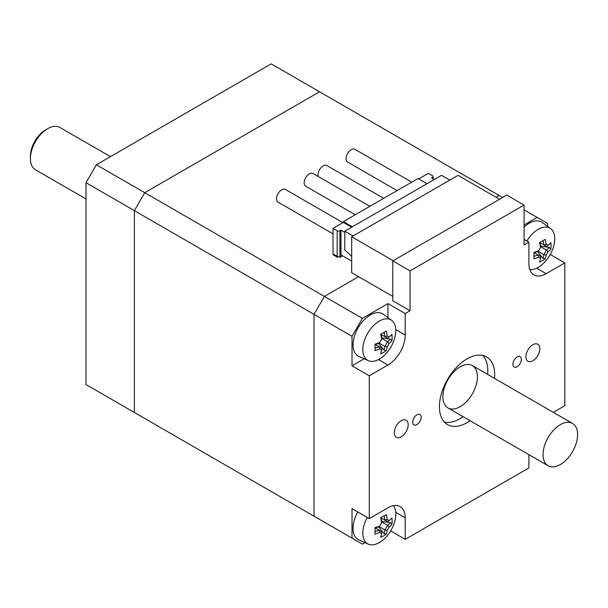 <?xml version="1.0" encoding="UTF-8"?>
<svg xmlns="http://www.w3.org/2000/svg" width="608" height="608" viewBox="0 0 608 608"><rect width="100%" height="100%" fill="white"/><g stroke="black" fill="none" stroke-linecap="round" stroke-linejoin="round"><path stroke-width="0.91" d="M86.017 198.96L35.462 169.776A24.426 14.106 -60 0 1 30.4 158.589A24.426 14.106 -60 0 1 47.675 128.676A24.426 14.106 -60 0 1 59.888 127.46L110.443 156.651M47.675 128.676L45.6 129.869A21.493 12.411 120 0 0 30.4 156.195L30.4 158.589M512.924 364.26A5.966 3.443 -60 0 1 515.531 358.256A5.966 3.443 -60 0 1 520.129 356.66A5.966 3.443 -60 0 1 520.129 363.546A5.966 3.443 -60 0 1 514.163 366.989A5.966 3.443 -60 0 1 512.924 364.26M412.748 422.104A5.966 3.443 -60 0 1 415.348 416.1A5.966 3.443 -60 0 1 419.946 414.496A5.966 3.443 -60 0 1 419.946 421.39A5.966 3.443 -60 0 1 413.98 424.832A5.966 3.443 -60 0 1 412.748 422.104M525.912 356.767A9.834 5.677 -60 0 1 530.199 346.872A9.834 5.677 -60 0 1 537.784 344.234A9.834 5.677 -60 0 1 537.784 355.589A9.834 5.677 -60 0 1 527.949 361.266A9.834 5.677 -60 0 1 525.912 356.767M394.288 432.752A9.834 5.677 -60 0 1 398.582 422.856A9.834 5.677 -60 0 1 406.159 420.227A9.834 5.677 -60 0 1 406.159 431.581A9.834 5.677 -60 0 1 396.325 437.258A9.834 5.677 -60 0 1 394.288 432.752M470.098 420.706A39.087 22.564 -60 0 1 447.511 424.597A39.087 22.564 -60 0 1 439.417 406.699A39.087 22.564 -60 0 1 456.479 367.369A39.087 22.564 -60 0 1 486.598 356.896A39.087 22.564 -60 0 1 494.524 378.396M444.364 422.066A39.087 22.564 120 0 0 463.19 416.716M487.616 374.406A39.087 22.564 120 0 0 482.836 355.437M477.417 376.785A24.426 14.106 120 0 0 472.363 365.606A24.426 14.106 120 0 0 453.538 372.149A24.426 14.106 120 0 0 442.875 396.728A24.426 14.106 120 0 0 447.929 407.915A24.426 14.106 120 0 0 466.754 401.364A24.426 14.106 120 0 0 477.417 376.785M524.058 205.056L410.058 270.879L392.783 260.9L506.783 195.084L524.058 205.056L524.058 244.948L528.892 242.159L524.058 239.362M410.058 270.879L410.058 310.764L392.783 300.793L392.783 260.9M528.892 242.159L528.892 263.697A24.426 14.106 120 0 0 533.953 274.877A24.426 14.106 120 0 0 546.166 273.668L536.666 268.189M378.503 359.564L387.942 365.013A24.426 14.106 120 0 0 405.217 335.099L395.778 329.65M364.184 358.788L352.017 365.811L352.017 336.292L362.383 318.349L387.942 303.59L387.942 317.634M387.942 303.59L405.217 313.561L405.217 335.099M395.724 512.316L405.217 517.796A24.426 14.106 120 0 0 400.163 506.608A24.426 14.106 120 0 0 387.942 507.824L369.292 518.594L369.292 375.79L352.017 365.811M405.217 517.796L405.217 539.334L390.655 530.928M405.217 539.334L528.892 467.932L528.892 454.655M387.942 365.013L369.292 375.79M553.318 412.346L564.817 405.703L564.817 262.899L546.166 273.668M405.217 313.561L410.058 310.764M364.967 542.632L362.383 544.122L352.017 538.141L352.017 508.622L369.292 518.594M352.017 538.141L314.017 516.2L314.017 314.359L324.383 296.408L358.583 276.663L324.383 296.408L314.017 314.359L314.017 516.2L324.383 522.181M352.017 336.292L134.383 210.642L134.383 412.49L144.742 418.471M524.058 225.006L537.183 217.428L547.542 223.41L547.542 226.389M550.255 254.486L564.817 262.899M537.183 217.428L524.058 209.844M502.634 197.478L499.183 195.487L496.075 197.281L499.183 195.487L319.542 91.778L144.742 192.69L134.383 210.642L134.383 412.49L314.017 516.2M362.383 318.349L144.742 192.69L134.383 210.642L86.017 182.719L86.017 384.568L134.383 412.49M96.383 164.768L144.742 192.69L319.542 91.778L271.183 63.855L96.383 164.768L86.017 182.719M353.058 235.972L344.766 231.184L441.492 175.34L449.783 180.128M344.766 231.184L344.766 249.934L351.675 256.318M393.125 260.703L351.675 236.77L458.075 175.34L499.525 199.272M392.783 296.408L351.675 272.673L351.675 236.77M381.619 522.698A37.179 30.362 120 0 1 379.696 526.019A37.726 21.782 180 0 1 375.007 527.622A37.179 7.866 81.2 0 1 375.007 534.075A37.726 21.782 -0 0 0 379.696 532.471L381.619 533.573A37.726 21.782 60 0 1 380.661 537.343A37.179 29.321 35.1 0 0 386.247 534.12A37.726 21.782 -120 0 0 387.205 530.351A37.179 30.362 -60 0 0 389.12 527.03L387.554 525.289A36.108 20.847 180 0 0 390.313 522.644L391.902 524.316A37.179 29.321 -155.1 0 0 391.902 517.872A37.726 21.782 180 0 1 389.12 520.577L387.205 519.468A37.726 21.782 -120 0 0 386.247 514.604A37.179 7.866 158.8 0 1 380.661 517.826A37.726 21.782 60 0 1 381.619 522.698L381.778 521.93A36.108 20.847 -120 0 0 380.996 517.651M379.696 526.019L379.141 526.528L384.887 529.88A36.108 20.847 60 0 1 383.998 533.573L386.247 534.12M375.014 528.002A36.108 20.847 -0 0 0 379.118 526.543M379.696 532.471L379.141 530.153A36.108 20.847 180 0 1 375.06 531.582M375.28 527.919L381.778 531.673L381.619 533.573M387.205 530.351L384.887 529.88A35.728 29.176 120 0 0 387.554 525.289L381.778 521.93M389.12 527.03A37.726 21.782 -0 0 0 391.902 524.316M390.313 522.644L381.695 521.307M389.12 520.577L387.554 521.672L381.056 517.917M387.205 519.468L384.917 520.152A36.108 20.847 60 0 0 384.112 515.896M393.49 505.674A23.317 13.46 -60 0 1 395.793 514.056A23.317 13.46 -60 0 1 394.79 521.2A37.932 37.932 0 0 1 384.986 538.171A23.317 13.46 -60 0 1 368.395 544.145A23.317 13.46 -60 0 1 363.652 538.589A23.317 13.46 -60 0 1 367.308 517.446M378.533 526.779L383.998 533.573M368.395 544.145L358.895 539.942A24.426 14.106 -60 0 1 357.77 511.944M540.527 247.456A37.179 30.362 120 0 1 538.604 250.777A37.726 21.782 180 0 1 533.915 252.388A37.179 7.866 81.2 0 1 533.915 258.841A37.726 21.782 -0 0 0 538.604 257.23L540.527 258.339A37.726 21.782 60 0 1 539.57 262.101A37.179 29.321 35.1 0 0 545.156 258.879A37.726 21.782 -120 0 0 546.113 255.109A37.179 30.362 -60 0 0 548.028 251.788L546.463 250.055A36.108 20.847 180 0 0 549.222 247.403L550.818 249.082A37.179 29.321 -155.1 0 0 550.818 242.63A37.726 21.782 180 0 1 548.028 245.336L546.113 244.234A37.726 21.782 -120 0 0 545.156 239.362A37.179 7.866 158.8 0 1 539.57 242.584A37.726 21.782 60 0 1 540.527 247.456L540.687 246.688A36.108 20.847 -120 0 0 539.904 242.41M538.604 250.777L538.05 251.294L543.795 254.638A36.108 20.847 60 0 1 542.906 258.339L545.156 258.879M533.923 252.768A36.108 20.847 -0 0 0 538.027 251.302M538.604 257.23L538.05 254.912A36.108 20.847 180 0 1 533.968 256.34M534.189 252.685L540.694 256.432L540.527 258.339M546.113 255.109L543.795 254.638M540.687 246.688L546.463 250.055A35.728 29.176 120 0 1 543.826 254.623M548.028 251.788A37.726 21.782 -0 0 0 550.818 249.082M549.222 247.403L540.603 246.065M548.028 245.336L546.463 246.43L543.826 244.91L546.113 244.234M543.02 240.654A36.108 20.847 60 0 1 543.795 244.895L543.826 244.91M543.795 244.895L539.965 242.683M526.908 241.011A23.317 13.46 -60 0 1 550.574 228.6A23.317 13.46 -60 0 1 554.709 238.822A23.317 13.46 -60 0 1 553.698 245.959A37.932 37.932 0 0 1 543.894 262.937A23.317 13.46 -60 0 1 529.804 269.572M537.442 251.537L542.906 258.339M524.058 227.118A24.426 14.106 -60 0 1 542.184 222.475L550.574 228.6M381.619 339.203A37.179 30.362 120 0 1 379.696 342.524A37.726 21.782 180 0 1 375.007 344.136A37.179 7.866 81.2 0 1 375.007 350.58A37.726 21.782 -0 0 0 379.696 348.977L381.619 350.079A37.726 21.782 60 0 1 380.661 353.848A37.179 29.321 35.1 0 0 386.247 350.626A37.726 21.782 -120 0 0 387.205 346.856A37.179 30.362 -60 0 0 389.12 343.535L387.554 341.772A36.108 20.847 180 0 0 390.313 339.15L391.902 340.822A37.179 29.321 -155.1 0 0 391.902 334.377A37.726 21.782 180 0 1 389.12 337.083L387.205 335.981A37.726 21.782 -120 0 0 386.247 331.109A37.179 7.866 158.8 0 1 380.661 334.332A37.726 21.782 60 0 1 381.619 339.203L381.778 338.436A36.108 20.847 -120 0 0 380.996 334.157M379.696 342.524L379.118 343.049L384.887 346.385A36.108 20.847 60 0 1 383.998 350.079L386.247 350.626M375.014 344.508A36.108 20.847 -0 0 0 379.118 343.049M379.696 348.977L379.118 346.644A36.108 20.847 180 0 1 375.06 348.088M381.619 350.079L381.778 348.179L379.141 346.659M375.28 344.424L379.118 346.644M387.205 346.856L384.887 346.385A35.728 29.176 120 0 0 387.554 341.802M389.12 343.535A37.726 21.782 -0 0 0 391.902 340.822M387.554 341.772L381.778 338.436M390.313 339.15L381.695 337.812M389.12 337.083L387.554 338.177L381.056 334.43M387.205 335.981L384.917 336.657A36.108 20.847 60 0 0 384.112 332.401M395.793 330.57A23.317 13.46 -60 0 1 394.79 337.706A37.932 37.932 0 0 1 384.986 354.677A23.317 13.46 -60 0 1 368.395 360.658A23.317 13.46 -60 0 1 363.652 355.095A23.317 13.46 -60 0 1 371.1 328.32A23.317 13.46 -60 0 1 391.666 320.348A23.317 13.46 -60 0 1 395.793 330.57M378.533 343.284L383.998 350.079M368.395 360.658L358.895 356.448A24.426 14.106 -60 0 1 358.112 327.849A24.426 14.106 -60 0 1 383.276 314.222L391.666 320.348M543.058 454.571A24.426 14.106 120 0 0 548.112 465.751A24.426 14.106 120 0 0 572.538 451.645A24.426 14.106 120 0 0 572.538 423.442A24.426 14.106 120 0 0 553.721 429.985A24.426 14.106 120 0 0 543.058 454.571M548.112 465.751L447.929 407.915A24.426 14.106 -60 0 1 442.875 396.728A24.426 14.106 -60 0 1 453.538 372.149A24.426 14.106 -60 0 1 472.363 365.606L572.538 423.442M352.366 226.799L343.383 221.616L418 178.532L426.983 183.715M351.675 261.106L340.966 254.919L340.966 230.189L339.925 230.789L339.925 256.318A1.953 1.125 180 0 1 337.166 256.318A2.44 1.414 120 0 0 337.668 257.435L333.526 255.041A2.44 1.414 -60 0 1 333.017 253.924L333.017 228.395L343.383 222.414L351.675 227.194M343.383 221.616L343.383 222.414M432.508 178.532L432.508 177.338A1.953 1.125 -0 0 0 433.078 176.54A1.953 1.125 -0 0 0 432.508 175.742L428.366 173.348L418.692 178.934M432.508 177.338L431.475 177.931L434.234 179.527M339.925 230.789A1.953 1.125 180 0 1 337.166 230.789L333.017 228.395M344.766 232.385L340.966 230.189M397.092 190.6L347.563 162.002A7.326 4.233 -60 0 1 347.563 153.543A7.326 4.233 -60 0 1 354.89 149.31L411.753 182.142M318.227 176.487A7.326 4.233 -60 0 1 320.492 168.279A7.326 4.233 -60 0 1 326.838 165.505L383.701 198.337M355.224 214.776L305.687 186.177A7.326 4.233 -60 0 1 305.687 177.711A7.326 4.233 -60 0 1 313.021 173.485L369.884 206.31M333.017 233.867L278.054 202.13A7.326 4.233 -60 0 1 278.054 193.671A7.326 4.233 -60 0 1 285.38 189.438L342.935 222.665M337.166 230.789L337.166 256.318L333.017 253.924M339.925 256.318L340.275 256.515A1.953 1.125 60 0 1 339.864 257.412L342.57 255.846M340.275 256.515L342 255.52M433.078 178.866L433.078 176.54"/></g></svg>
